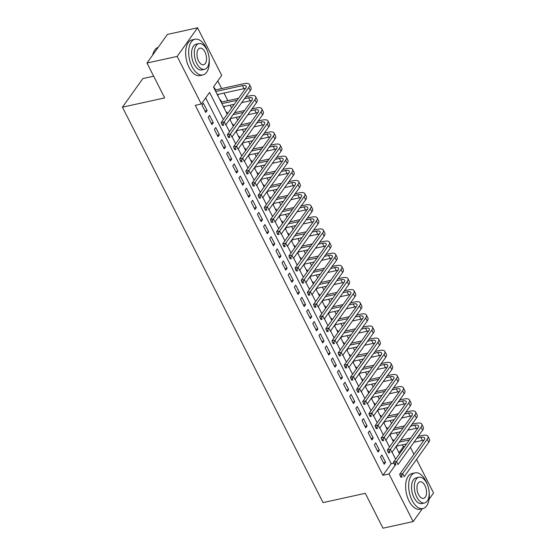 <?xml version="1.0" encoding="UTF-8"?>
<svg xmlns="http://www.w3.org/2000/svg" width="556" height="556" viewBox="0 0 556 556"><rect width="100%" height="100%" fill="white"/><g stroke="black" fill="none" stroke-linecap="round" stroke-linejoin="round"><path stroke-width="0.83" d="M153.664 76.2L142.85 78.57L122.438 107.183L323.05 502.603L365.285 493.325L382.98 528.2L413.15 521.577L388.992 473.969L395.281 465.157M122.438 107.183L164.68 97.905L146.986 63.036L167.398 34.423L197.568 27.8L221.719 75.407L213.448 87.007L227.209 114.14M399.013 452.786L403.371 446.683L402.433 444.821M397.714 435.529L396.275 432.693M391.563 423.394L390.124 420.565M385.405 411.266L383.967 408.431M379.255 399.138L377.816 396.303M373.097 387.011L371.665 384.175M366.946 374.876L365.507 372.047M360.795 362.748L359.357 359.913M354.638 350.621L353.199 347.785M348.487 338.493L347.048 335.657M342.329 326.358L340.891 323.529M336.178 314.23L334.74 311.395M330.028 302.103L328.589 299.267M323.87 289.975L322.431 287.139M317.719 277.84L316.281 275.011M311.562 265.712L310.123 262.877M305.411 253.585L303.972 250.749M299.253 241.457L297.821 238.621M293.102 229.322L291.664 226.494M286.952 217.194L285.513 214.359M280.794 205.067L279.355 202.231M274.643 192.939L273.204 190.103M268.485 180.804L267.047 177.976M262.335 168.676L260.896 165.841M256.184 156.549L254.745 153.713M250.026 144.421L248.588 141.585M243.875 132.286L242.437 129.458M237.718 120.159L236.279 117.323M231.567 108.031L230.128 105.195M227.849 100.699L223.978 93.067M221.691 88.571L217.806 80.898M403.371 446.683L404.782 446.371M410.384 447.281L413.942 454.294M416.534 459.409L433.562 492.963L429.044 499.295M380.499 456.949L384.189 464.225L385.572 462.293L381.875 455.017L380.499 456.949M374.348 444.821L378.038 452.097L379.414 450.165L375.724 442.889L374.348 444.821M368.19 432.693L371.881 439.97L373.264 438.038L369.573 430.761L368.19 432.693M362.039 420.565L365.73 427.842L367.106 425.91L363.415 418.626L362.039 420.565M355.882 408.431L359.579 415.707L360.955 413.775L357.265 406.499L355.882 408.431M349.731 396.303L353.421 403.58L354.804 401.647L351.107 394.371L349.731 396.303M343.573 384.175L347.271 391.452L348.647 389.52L344.956 382.243L343.573 384.175M337.422 372.047L341.113 379.324L342.496 377.392L338.806 370.108L337.422 372.047M331.272 359.913L334.962 367.189L336.338 365.257L332.648 357.981L331.272 359.913M325.114 347.785L328.805 355.062L330.188 353.13L326.497 345.853L325.114 347.785M318.963 335.657L322.654 342.934L324.037 341.002L320.339 333.725L318.963 335.657M312.806 323.529L316.503 330.806L317.879 328.874L314.189 321.59L312.806 323.529M306.655 311.395L310.345 318.671L311.728 316.739L308.031 309.463L306.655 311.395M300.504 299.267L304.195 306.544L305.571 304.612L301.88 297.335L300.504 299.267M294.346 287.139L298.037 294.416L299.42 292.484L295.729 285.207L294.346 287.139M288.196 275.011L291.886 282.288L293.262 280.356L289.572 273.072L288.196 275.011M282.038 262.877L285.735 270.153L287.111 268.221L283.421 260.945L282.038 262.877M275.887 250.749L279.578 258.026L280.961 256.094L277.263 248.817L275.887 250.749M269.729 238.621L273.427 245.898L274.803 243.966L271.113 236.689L269.729 238.621M263.579 226.494L267.269 233.77L268.652 231.838L264.962 224.554L263.579 226.494M257.428 214.359L261.118 221.635L262.495 219.703L258.804 212.427L257.428 214.359M251.27 202.231L254.968 209.508L256.344 207.576L252.653 200.299L251.27 202.231M245.12 190.103L248.81 197.38L250.193 195.448L246.496 188.171L245.12 190.103M238.962 177.976L242.659 185.252L244.035 183.32L240.345 176.037L238.962 177.976M232.811 165.841L236.502 173.124L237.885 171.185L234.187 163.909L232.811 165.841M226.66 153.713L230.351 160.99L231.727 159.058L228.036 151.781L226.66 153.713M220.503 141.585L224.193 148.862L225.576 146.93L221.886 139.653L220.503 141.585M214.352 129.458L218.042 136.734L219.418 134.802L215.728 127.519L214.352 129.458M208.194 117.323L211.892 124.607L213.268 122.667L209.577 115.391L208.194 117.323M217.598 95.194L218.147 95.076L217.82 94.423M215.533 89.919L214.456 87.799L214.102 88.3M223.755 107.322L224.304 107.204L223.971 106.55M221.684 102.047L220.614 99.927L220.252 100.427M229.906 119.457L230.455 119.331L230.163 118.755M227.564 113.639L226.765 112.055L226.41 112.555M236.064 131.584L236.613 131.466L236.314 130.882M233.722 125.767L232.915 124.183L232.561 124.683M242.214 143.712L242.763 143.594L242.472 143.01M239.872 137.895L239.073 136.317L238.712 136.818M248.365 155.84L248.914 155.722L248.622 155.145M246.03 150.023L245.224 148.445L244.869 148.945M254.523 167.975L255.072 167.849L254.773 167.273M252.181 162.157L251.381 160.573L251.02 161.073M260.674 180.102L261.223 179.984L260.931 179.4M258.331 174.285L257.532 172.701L257.178 173.201M266.831 192.23L267.38 192.112L267.082 191.528M264.489 186.413L263.683 184.835L263.329 185.336M272.982 204.358L273.531 204.24L273.239 203.663M270.64 198.541L269.841 196.963L269.486 197.463M279.14 216.492L279.689 216.367L279.39 215.791M276.798 210.675L275.991 209.091L275.637 209.591M285.291 228.62L285.84 228.502L285.548 227.918M282.948 222.803L282.149 221.219L281.788 221.719M291.441 240.748L291.99 240.63L291.698 240.046M289.099 234.931L288.3 233.353L287.945 233.854M297.599 252.876L298.148 252.758L297.849 252.181M295.257 247.059L294.458 245.481L294.096 245.981M303.75 265.01L304.299 264.885L304.007 264.308M301.408 259.193L300.608 257.609L300.254 258.109M309.907 277.138L310.456 277.02L310.158 276.436M307.565 271.321L306.759 269.736L306.405 270.237M316.058 289.266L316.607 289.148L316.315 288.564M313.716 283.449L312.917 281.871L312.555 282.372M322.209 301.394L322.758 301.276L322.466 300.699M319.874 295.577L319.068 293.999L318.713 294.499M328.367 313.528L328.916 313.403L328.617 312.826M326.024 307.711L325.225 306.127L324.864 306.627M334.517 325.656L335.066 325.538L334.775 324.954M332.175 319.839L331.376 318.254L331.022 318.755M340.675 337.784L341.224 337.666L340.925 337.082M338.333 331.967L337.527 330.389L337.172 330.889M346.826 349.912L347.375 349.793L347.083 349.21M344.484 344.094L343.684 342.517L343.323 343.017M352.977 362.046L353.526 361.921L353.234 361.344M350.641 356.229L349.835 354.645L349.481 355.145M359.134 374.174L359.683 374.056L359.391 373.472M356.792 368.357L355.993 366.772L355.631 367.273M365.285 386.302L365.834 386.184L365.542 385.6M362.943 380.485L362.144 378.907L361.789 379.407M371.443 398.43L371.992 398.311L371.693 397.728M369.101 392.612L368.294 391.035L367.94 391.535M377.593 410.564L378.143 410.439L377.851 409.862M375.251 404.747L374.452 403.163L374.098 403.663M383.751 422.692L384.3 422.567L384.001 421.99M381.409 416.875L380.603 415.29L380.248 415.791M389.902 434.82L390.451 434.702L390.159 434.118M387.56 429.003L386.761 427.425L386.399 427.925M217.792 95.576L218.147 95.076M223.943 107.704L224.304 107.204M230.101 119.832L230.455 119.331M236.251 131.967L236.613 131.466M242.409 144.094L242.763 143.594M248.56 156.222L248.914 155.722M254.717 168.35L255.072 167.849M260.868 180.485L261.223 179.984M267.019 192.612L267.38 192.112M273.177 204.74L273.531 204.24M279.327 216.868L279.689 216.367M285.485 228.996L285.84 228.502M291.636 241.13L291.99 240.63M297.787 253.258L298.148 252.758M303.944 265.386L304.299 264.885M310.095 277.513L310.456 277.02M316.253 289.648L316.607 289.148M322.404 301.776L322.758 301.276M328.561 313.904L328.916 313.403M334.712 326.031L335.066 325.538M340.863 338.166L341.224 337.666M347.02 350.294L347.375 349.793M353.171 362.422L353.526 361.921M359.329 374.549L359.683 374.056M365.48 386.684L365.834 386.184M371.63 398.812L371.992 398.311M377.788 410.94L378.143 410.439M383.939 423.067L384.3 422.567M390.097 435.202L390.451 434.702M392.557 440.053L392.911 439.553L393.717 441.13M396.247 447.33L396.31 446.246M223.345 119.547L209.584 92.421L201.307 104.021L195.274 105.341L382.959 475.29L391.236 463.69L205.664 97.912M202.043 105.195L205.734 112.472L207.117 110.54L203.42 103.263L202.043 105.195M146.986 63.036L177.155 56.413L197.568 27.8M422.345 508.684L413.15 521.577M382.959 475.29L388.992 473.969M201.307 104.021L177.155 56.413M395.65 459.173L392.091 452.16M389.492 447.045L385.94 440.032M383.341 434.917L379.783 427.905M377.19 422.789L373.632 415.77M371.033 410.655L367.474 403.642M364.882 398.527L361.324 391.514M358.724 386.399L355.166 379.387M352.573 374.271L349.015 367.252M346.423 362.137L342.864 355.124M340.265 350.009L336.707 342.996M334.114 337.881L330.556 330.869M327.957 325.753L324.398 318.741M321.806 313.619L318.247 306.606M315.655 301.491L312.097 294.478M309.497 289.363L305.939 282.351M303.347 277.235L299.788 270.223M297.189 265.101L293.631 258.088M291.038 252.973L287.48 245.96M284.88 240.845L281.329 233.833M278.73 228.718L275.171 221.705M272.579 216.583L269.021 209.57M266.421 204.455L262.863 197.443M260.271 192.327L256.712 185.315M254.113 180.2L250.554 173.187M247.962 168.065L244.404 161.052M241.811 155.937L238.253 148.925M235.654 143.809L232.095 136.797M229.503 131.682L225.945 124.669M229.809 119.255L233.36 126.268M235.959 131.383L239.518 138.395M242.11 143.511L245.669 150.523M248.268 155.638L251.826 162.658M254.419 167.773L257.977 174.786M260.576 179.901L264.135 186.913M266.727 192.029L270.285 199.041M272.878 204.156L276.436 211.176M279.036 216.291L282.594 223.303M285.186 228.419L288.745 235.431M291.344 240.546L294.902 247.559M297.495 252.674L301.053 259.694M303.645 264.809L307.204 271.821M309.803 276.937L313.362 283.949M315.954 289.064L319.512 296.077M322.112 301.192L325.67 308.205M328.262 313.327L331.821 320.339M334.42 325.455L337.972 332.467M340.571 337.582L344.129 344.595M346.722 349.71L350.28 356.723M352.879 361.845L356.438 368.857M359.03 373.973L362.588 380.985M365.188 386.1L368.746 393.113M371.338 398.228L374.897 405.241M377.489 410.363L381.048 417.375M383.647 422.49L387.205 429.503M389.798 434.618L393.356 441.631M395.955 446.746L399.514 453.759M391.236 463.69L393.863 463.12M204.99 111.005L207.117 110.54M396.053 446.948L396.602 446.829M211.148 123.133L213.268 122.667M217.299 135.268L219.418 134.802M223.449 147.396L225.576 146.93M229.607 159.523L231.727 159.058M235.758 171.651L237.885 171.185M241.916 183.786L244.035 183.32M248.066 195.914L250.193 195.448M254.217 208.041L256.344 207.576M260.375 220.169L262.495 219.703M266.526 232.304L268.652 231.838M272.683 244.431L274.803 243.966M278.834 256.559L280.961 256.094M284.985 268.687L287.111 268.221M291.142 280.822L293.262 280.356M297.293 292.949L299.42 292.484M303.451 305.077L305.571 304.612M309.602 317.205L311.728 316.739M315.759 329.34L317.879 328.874M321.91 341.467L324.037 341.002M328.061 353.595L330.188 353.13M334.219 365.723L336.338 365.257M340.369 377.858L342.496 377.392M346.527 389.985L348.647 389.52M352.678 402.113L354.804 401.647M358.828 414.241L360.955 413.775M364.986 426.376L367.106 425.91M371.137 438.503L373.264 438.038M377.295 450.631L379.414 450.165M383.445 462.759L385.572 462.293M215.728 91.511L242.451 85.638A7.311 2.69 153.1 0 1 246.218 86.194A7.311 2.69 153.1 0 1 245.731 88.182L221.205 122.556L224.221 121.889L248.747 87.521A10.967 4.038 -26.9 0 0 249.477 84.54A10.967 4.038 -26.9 0 0 243.834 83.706L214.984 90.037M217.271 94.541L243.994 88.675A7.311 2.69 153.1 0 1 245.53 88.46M223.06 124.002L221.851 124.273L222.47 125.482L223.679 125.218L223.06 124.002L224.221 121.889L225.757 124.926L250.283 90.552A10.967 4.038 -26.9 0 0 251.013 87.577L249.477 84.54M223.679 125.218L222.47 125.482M221.851 124.273L221.205 122.556M152.671 55.065A17.848 9.549 -102.4 0 1 153.303 52.973A17.848 9.549 -102.4 0 1 153.373 52.785M158.189 47.336A18.285 9.786 77.6 0 0 153.449 52.598A18.285 9.786 77.6 0 0 152.747 54.954M207.416 51.02A18.285 9.786 77.6 0 0 205.88 47.413A18.285 9.786 77.6 0 0 195.059 39.219A18.285 9.786 77.6 0 0 192.084 66.748A18.285 9.786 77.6 0 0 202.905 74.935A18.285 9.786 77.6 0 0 209.174 59.047M195.059 39.219L192.042 39.886A18.285 9.786 77.6 0 0 189.068 67.408A18.285 9.786 77.6 0 0 199.889 75.602L202.905 74.935M204.58 69.326L201.807 69.938A13.163 7.047 -102.4 0 1 194.016 64.037A13.163 7.047 -102.4 0 1 196.157 44.223L198.937 43.611A13.163 7.047 77.6 0 0 196.789 63.426A13.163 7.047 77.6 0 0 204.58 69.326A13.163 7.047 77.6 0 0 206.721 49.512A13.163 7.047 77.6 0 0 198.937 43.611M198.555 60.951A8.486 4.538 77.6 0 0 203.579 64.753A8.486 4.538 77.6 0 0 204.955 51.986A8.486 4.538 77.6 0 0 199.938 48.184A8.486 4.538 77.6 0 0 198.555 60.951M427.404 484.651A18.285 9.786 77.6 0 0 425.868 481.044A18.285 9.786 77.6 0 0 415.054 472.85A18.285 9.786 77.6 0 0 412.079 500.372A18.285 9.786 77.6 0 0 422.894 508.566A18.285 9.786 77.6 0 0 429.169 492.679M415.054 472.85L412.038 473.51A18.285 9.786 77.6 0 0 409.063 501.032A18.285 9.786 77.6 0 0 419.877 509.226L422.894 508.566M424.575 502.958L421.795 503.562A13.163 7.047 -102.4 0 1 414.012 497.669A13.163 7.047 -102.4 0 1 416.152 477.847L418.925 477.243A13.163 7.047 77.6 0 0 416.785 497.057A13.163 7.047 77.6 0 0 424.575 502.958A13.163 7.047 77.6 0 0 426.716 483.136A13.163 7.047 77.6 0 0 418.925 477.243M418.55 494.583A8.486 4.538 77.6 0 0 423.568 498.385A8.486 4.538 77.6 0 0 424.951 485.61A8.486 4.538 77.6 0 0 419.933 481.809A8.486 4.538 77.6 0 0 418.55 494.583M244.487 98.676L248.608 97.773A7.311 2.69 153.1 0 1 252.368 98.329A7.311 2.69 153.1 0 1 251.882 100.309L227.355 134.684L230.372 134.024L254.898 99.649A10.967 4.038 -26.9 0 0 255.635 96.674A10.967 4.038 -26.9 0 0 249.985 95.834L245.87 96.737M238.461 98.363L221.135 102.172M221.886 103.638L237.085 100.302M223.422 106.669L234.229 104.299M241.638 102.672L250.144 100.803A7.311 2.69 153.1 0 1 251.687 100.587M229.211 136.137L228.009 136.401L228.62 137.61L229.83 137.346L229.211 136.137L230.372 134.024L231.915 137.054L256.441 102.679A10.967 4.038 -26.9 0 0 257.171 99.705L255.635 96.674M229.83 137.346L228.62 137.61M228.009 136.401L227.355 134.684M250.645 110.804L254.759 109.9A7.311 2.69 153.1 0 1 258.526 110.456A7.311 2.69 153.1 0 1 258.033 112.437L233.513 146.812L236.529 146.152L261.056 111.777A10.967 4.038 -26.9 0 0 261.786 108.802A10.967 4.038 -26.9 0 0 256.142 107.968L252.021 108.872M244.612 110.498L234.465 112.722M233.082 114.661L243.236 112.43M230.233 118.657L240.387 116.426M247.788 114.8L256.302 112.931A7.311 2.69 153.1 0 1 257.838 112.715M235.369 148.264L234.159 148.528L234.778 149.745L235.98 149.474L235.369 148.264L236.529 146.152L238.065 149.182L262.592 114.807A10.967 4.038 -26.9 0 0 263.322 111.832L261.786 108.802M235.98 149.474L234.778 149.745M234.159 148.528L233.513 146.812M256.796 122.932L260.917 122.028A7.311 2.69 153.1 0 1 264.677 122.584A7.311 2.69 153.1 0 1 264.19 124.572L239.664 158.94L242.68 158.279L267.207 123.905A10.967 4.038 -26.9 0 0 267.936 120.93A10.967 4.038 -26.9 0 0 262.293 120.096L258.179 120.999M250.77 122.626L240.616 124.857M239.24 126.789L249.387 124.558M236.383 130.785L246.537 128.554M253.946 126.928L262.453 125.058A7.311 2.69 153.1 0 1 263.996 124.843M241.519 160.392L240.317 160.656L240.929 161.872L242.138 161.608L241.519 160.392L242.68 158.279L244.223 161.309L268.743 126.942A10.967 4.038 -26.9 0 0 269.479 123.96L267.936 120.93M242.138 161.608L240.929 161.872M240.317 160.656L239.664 158.94M262.953 135.059L267.068 134.156A7.311 2.69 153.1 0 1 270.835 134.712A7.311 2.69 153.1 0 1 270.341 136.7L245.821 171.074L248.838 170.407L273.357 136.039A10.967 4.038 -26.9 0 0 274.094 133.058A10.967 4.038 -26.9 0 0 268.451 132.224L264.329 133.127M256.921 134.754L246.774 136.984M245.391 138.917L255.545 136.686M242.541 142.913L252.695 140.682M260.097 139.056L268.604 137.193A7.311 2.69 153.1 0 1 270.146 136.978M247.677 172.52L246.468 172.784L247.086 174L248.289 173.736L247.677 172.52L248.838 170.407L250.374 173.444L274.9 139.069A10.967 4.038 -26.9 0 0 275.63 136.095L274.094 133.058M248.289 173.736L247.086 174M246.468 172.784L245.821 171.074M269.104 147.194L273.218 146.284A7.311 2.69 153.1 0 1 276.985 146.847A7.311 2.69 153.1 0 1 276.499 148.827L251.972 183.202L254.989 182.535L279.515 148.167A10.967 4.038 -26.9 0 0 280.245 145.192A10.967 4.038 -26.9 0 0 274.601 144.351L270.48 145.255M263.078 146.881L252.924 149.112M251.541 151.044L261.695 148.82M248.692 155.041L258.846 152.817M266.255 151.19L274.761 149.321A7.311 2.69 153.1 0 1 276.297 149.105M253.828 184.655L252.619 184.919L253.237 186.128L254.446 185.864L253.828 184.655L254.989 182.535L256.524 185.572L281.051 151.197A10.967 4.038 -26.9 0 0 281.788 148.223L280.245 145.192M254.446 185.864L253.237 186.128M252.619 184.919L251.972 183.202M275.255 159.322L279.376 158.418A7.311 2.69 153.1 0 1 283.136 158.974A7.311 2.69 153.1 0 1 282.65 160.955L258.123 195.33L261.146 194.669L285.666 160.295A10.967 4.038 -26.9 0 0 286.403 157.32A10.967 4.038 -26.9 0 0 280.752 156.486L276.638 157.39M269.229 159.016L259.075 161.24M257.699 163.179L267.853 160.948M254.85 167.175L264.997 164.944M272.405 163.318L280.912 161.448A7.311 2.69 153.1 0 1 282.455 161.233M259.986 196.782L258.776 197.046L259.388 198.263L260.597 197.992L259.986 196.782L261.146 194.669L262.682 197.7L287.209 163.325A10.967 4.038 -26.9 0 0 287.938 160.35L286.403 157.32M260.597 197.992L259.388 198.263M258.776 197.046L258.123 195.33M281.412 171.45L285.527 170.546A7.311 2.69 153.1 0 1 289.294 171.102A7.311 2.69 153.1 0 1 288.807 173.09L264.281 207.457L267.297 206.797L291.824 172.423A10.967 4.038 -26.9 0 0 292.553 169.448A10.967 4.038 -26.9 0 0 286.91 168.614L282.789 169.517M275.387 171.144L265.233 173.375M263.85 175.307L274.004 173.076M261 179.303L271.154 177.072M278.563 175.446L287.07 173.576A7.311 2.69 153.1 0 1 288.606 173.361M266.136 208.91L264.927 209.174L265.546 210.39L266.748 210.126L266.136 208.91L267.297 206.797L268.833 209.827L293.359 175.46A10.967 4.038 -26.9 0 0 294.089 172.478L292.553 169.448M266.748 210.126L265.546 210.39M264.927 209.174L264.281 207.457M287.563 183.577L291.685 182.674A7.311 2.69 153.1 0 1 295.445 183.23A7.311 2.69 153.1 0 1 294.958 185.218L270.431 219.592L273.448 218.925L297.974 184.557A10.967 4.038 -26.9 0 0 298.704 181.576A10.967 4.038 -26.9 0 0 293.061 180.742L288.946 181.645M281.538 183.271L271.384 185.502M270.007 187.435L280.154 185.204M267.151 191.431L277.305 189.2M284.714 187.574L293.22 185.711A7.311 2.69 153.1 0 1 294.763 185.495M272.287 221.038L271.085 221.302L271.696 222.518L272.906 222.254L272.287 221.038L273.448 218.925L274.991 221.962L299.51 187.587A10.967 4.038 -26.9 0 0 300.247 184.613L298.704 181.576M272.906 222.254L271.696 222.518M271.085 221.302L270.431 219.592M293.721 195.712L297.835 194.802A7.311 2.69 153.1 0 1 301.602 195.364A7.311 2.69 153.1 0 1 301.109 197.345L276.589 231.72L279.605 231.053L304.125 196.685A10.967 4.038 -26.9 0 0 304.862 193.71A10.967 4.038 -26.9 0 0 299.218 192.869L295.097 193.773M287.688 195.399L277.541 197.63M276.158 199.562L286.312 197.338M273.309 203.559L283.463 201.335M290.864 199.708L299.371 197.839A7.311 2.69 153.1 0 1 300.914 197.623M278.445 233.172L277.235 233.437L277.854 234.646L279.056 234.382L278.445 233.172L279.605 231.053L281.141 234.09L305.668 199.715A10.967 4.038 -26.9 0 0 306.398 196.741L304.862 193.71M279.056 234.382L277.854 234.646M277.235 233.437L276.589 231.72M299.872 207.84L303.993 206.936A7.311 2.69 153.1 0 1 307.753 207.492A7.311 2.69 153.1 0 1 307.266 209.473L282.74 243.848L285.756 243.187L310.283 208.813A10.967 4.038 -26.9 0 0 311.012 205.838A10.967 4.038 -26.9 0 0 305.369 205.004L301.248 205.908M293.846 207.534L283.692 209.758M282.316 211.697L292.463 209.466M279.459 215.693L289.613 213.462M297.022 211.836L305.529 209.966A7.311 2.69 153.1 0 1 307.065 209.751M284.596 245.3L283.393 245.564L284.005 246.774L285.214 246.51L284.596 245.3L285.756 243.187L287.299 246.218L311.819 211.843A10.967 4.038 -26.9 0 0 312.555 208.868L311.012 205.838M285.214 246.51L284.005 246.774M283.393 245.564L282.74 243.848M306.022 219.967L310.144 219.064A7.311 2.69 153.1 0 1 313.904 219.62A7.311 2.69 153.1 0 1 313.417 221.608L288.898 255.975L291.914 255.315L316.433 220.94A10.967 4.038 -26.9 0 0 317.17 217.966A10.967 4.038 -26.9 0 0 311.52 217.132L307.405 218.035M299.997 219.662L289.843 221.893M288.467 223.825L298.621 221.594M285.617 227.821L295.764 225.59M303.173 223.964L311.68 222.094A7.311 2.69 153.1 0 1 313.223 221.879M290.753 257.428L289.544 257.692L290.156 258.908L291.365 258.644L290.753 257.428L291.914 255.315L293.45 258.345L317.976 223.978A10.967 4.038 -26.9 0 0 318.706 220.996L317.17 217.966M291.365 258.644L290.156 258.908M289.544 257.692L288.898 255.975M312.18 232.095L316.294 231.192A7.311 2.69 153.1 0 1 320.061 231.748A7.311 2.69 153.1 0 1 319.575 233.735L295.048 268.11L298.065 267.443L322.591 233.075A10.967 4.038 -26.9 0 0 323.321 230.094A10.967 4.038 -26.9 0 0 317.678 229.26L313.556 230.163M306.154 231.789L296 234.02M294.617 235.952L304.771 233.722M291.768 239.949L301.922 237.718M309.331 236.091L317.837 234.229A7.311 2.69 153.1 0 1 319.373 234.013M296.904 269.556L295.695 269.82L296.313 271.036L297.523 270.772L296.904 269.556L298.065 267.443L299.601 270.48L324.127 236.105A10.967 4.038 -26.9 0 0 324.857 233.131L323.321 230.094M297.523 270.772L296.313 271.036M295.695 269.82L295.048 268.11M318.331 244.23L322.452 243.32A7.311 2.69 153.1 0 1 326.212 243.882A7.311 2.69 153.1 0 1 325.726 245.863L301.199 280.238L304.215 279.571L328.742 245.203A10.967 4.038 -26.9 0 0 329.472 242.228A10.967 4.038 -26.9 0 0 323.828 241.387L319.714 242.291M312.305 243.917L302.151 246.148M300.775 248.08L310.929 245.856M297.926 252.076L308.073 249.852M315.481 248.226L323.988 246.357A7.311 2.69 153.1 0 1 325.531 246.141M303.055 281.69L301.852 281.955L302.464 283.164L303.673 282.9L303.055 281.69L304.215 279.571L305.758 282.608L330.278 248.233A10.967 4.038 -26.9 0 0 331.015 245.259L329.472 242.228M303.673 282.9L302.464 283.164M301.852 281.955L301.199 280.238M324.489 256.358L328.603 255.454A7.311 2.69 153.1 0 1 332.37 256.01A7.311 2.69 153.1 0 1 331.876 257.991L307.357 292.366L310.373 291.705L334.9 257.331A10.967 4.038 -26.9 0 0 335.629 254.356A10.967 4.038 -26.9 0 0 329.986 253.522L325.865 254.426M318.456 256.052L308.309 258.276M306.926 260.215L317.08 257.984M304.076 264.211L314.23 261.98M321.632 260.354L330.146 258.484A7.311 2.69 153.1 0 1 331.682 258.269M309.212 293.818L308.003 294.082L308.622 295.292L309.824 295.027L309.212 293.818L310.373 291.705L311.909 294.736L336.436 260.361A10.967 4.038 -26.9 0 0 337.165 257.386L335.629 254.356M309.824 295.027L308.622 295.292M308.003 294.082L307.357 292.366M330.639 268.485L334.761 267.582A7.311 2.69 153.1 0 1 338.521 268.138A7.311 2.69 153.1 0 1 338.034 270.126L313.508 304.493L316.524 303.833L341.05 269.458A10.967 4.038 -26.9 0 0 341.78 266.484A10.967 4.038 -26.9 0 0 336.137 265.65L332.022 266.553M324.614 268.18L314.46 270.411M313.084 272.343L323.231 270.112M310.227 276.339L320.381 274.108M327.79 272.482L336.297 270.612A7.311 2.69 153.1 0 1 337.839 270.397M315.363 305.946L314.161 306.21L314.772 307.426L315.982 307.162L315.363 305.946L316.524 303.833L318.067 306.863L342.586 272.496A10.967 4.038 -26.9 0 0 343.323 269.514L341.78 266.484M315.982 307.162L314.772 307.426M314.161 306.21L313.508 304.493M336.79 280.613L340.911 279.71A7.311 2.69 153.1 0 1 344.678 280.266A7.311 2.69 153.1 0 1 344.185 282.253L319.665 316.621L322.682 315.961L347.201 281.593A10.967 4.038 -26.9 0 0 347.938 278.612A10.967 4.038 -26.9 0 0 342.287 277.778L338.173 278.681M330.764 280.307L320.617 282.538M319.234 284.47L329.388 282.24M316.385 288.467L326.539 286.236M333.941 284.609L342.447 282.747A7.311 2.69 153.1 0 1 343.99 282.531M321.521 318.074L320.312 318.338L320.93 319.554L322.132 319.29L321.521 318.074L322.682 315.961L324.217 318.991L348.744 284.623A10.967 4.038 -26.9 0 0 349.474 281.649L347.938 278.612M322.132 319.29L320.93 319.554M320.312 318.338L319.665 316.621M342.948 292.748L347.062 291.837A7.311 2.69 153.1 0 1 350.829 292.4A7.311 2.69 153.1 0 1 350.343 294.381L325.816 328.756L328.832 328.089L353.359 293.721A10.967 4.038 -26.9 0 0 354.089 290.746A10.967 4.038 -26.9 0 0 348.445 289.905L344.324 290.809M336.922 292.435L326.768 294.666M325.385 296.598L335.539 294.374M322.536 300.594L332.69 298.37M340.098 296.744L348.605 294.875A7.311 2.69 153.1 0 1 350.141 294.659M327.672 330.208L326.462 330.472L327.081 331.682L328.29 331.418L327.672 330.208L328.832 328.089L330.368 331.126L354.895 296.751A10.967 4.038 -26.9 0 0 355.625 293.776L354.089 290.746M328.29 331.418L327.081 331.682M326.462 330.472L325.816 328.756M349.099 304.876L353.22 303.972A7.311 2.69 153.1 0 1 356.98 304.528A7.311 2.69 153.1 0 1 356.493 306.509L331.967 340.884L334.99 340.223L359.51 305.849A10.967 4.038 -26.9 0 0 360.246 302.874A10.967 4.038 -26.9 0 0 354.596 302.04L350.482 302.944M343.073 304.57L332.919 306.794M331.543 308.733L341.697 306.502M328.693 312.729L338.84 310.498M346.249 308.872L354.756 307.002A7.311 2.69 153.1 0 1 356.299 306.787M333.822 342.336L332.62 342.6L333.232 343.81L334.441 343.545L333.822 342.336L334.99 340.223L336.526 343.254L361.052 308.879A10.967 4.038 -26.9 0 0 361.782 305.904L360.246 302.874M334.441 343.545L333.232 343.81M332.62 342.6L331.967 340.884M355.256 317.003L359.371 316.1A7.311 2.69 153.1 0 1 363.137 316.656A7.311 2.69 153.1 0 1 362.651 318.644L338.124 353.011L341.141 352.351L365.667 317.976A10.967 4.038 -26.9 0 0 366.397 315.002A10.967 4.038 -26.9 0 0 360.754 314.168L356.632 315.071M349.224 316.698L339.077 318.929M337.694 320.861L347.847 318.63M334.844 324.857L344.998 322.626M352.4 321L360.913 319.13A7.311 2.69 153.1 0 1 362.449 318.915M339.98 354.464L338.771 354.728L339.389 355.944L340.592 355.68L339.98 354.464L341.141 352.351L342.677 355.381L367.203 321.014A10.967 4.038 -26.9 0 0 367.933 318.032L366.397 315.002M340.592 355.68L339.389 355.944M338.771 354.728L338.124 353.011M361.407 329.131L365.528 328.228A7.311 2.69 153.1 0 1 369.288 328.784A7.311 2.69 153.1 0 1 368.802 330.771L344.275 365.139L347.291 364.479L371.818 330.111A10.967 4.038 -26.9 0 0 372.548 327.13A10.967 4.038 -26.9 0 0 366.904 326.296L362.79 327.199M355.381 328.825L345.227 331.056M343.851 332.988L353.998 330.757M340.995 336.985L351.149 334.754M358.557 333.127L367.064 331.258A7.311 2.69 153.1 0 1 368.607 331.049M346.131 366.592L344.928 366.856L345.54 368.072L346.749 367.808L346.131 366.592L347.291 364.479L348.834 367.509L373.354 333.141A10.967 4.038 -26.9 0 0 374.091 330.167L372.548 327.13M346.749 367.808L345.54 368.072M344.928 366.856L344.275 365.139M367.565 341.266L371.679 340.355A7.311 2.69 153.1 0 1 375.446 340.918A7.311 2.69 153.1 0 1 374.952 342.899L350.433 377.274L353.449 376.607L377.969 342.239A10.967 4.038 -26.9 0 0 378.705 339.264A10.967 4.038 -26.9 0 0 373.062 338.423L368.941 339.327M361.532 340.953L351.385 343.184M350.002 345.116L360.156 342.892M347.152 349.112L357.306 346.888M364.708 345.262L373.215 343.393A7.311 2.69 153.1 0 1 374.758 343.177M352.289 378.726L351.079 378.99L351.698 380.2L352.9 379.936L352.289 378.726L353.449 376.607L354.985 379.644L379.512 345.269A10.967 4.038 -26.9 0 0 380.241 342.294L378.705 339.264M352.9 379.936L351.698 380.2M351.079 378.99L350.433 377.274M373.715 353.394L377.837 352.49A7.311 2.69 153.1 0 1 381.597 353.046A7.311 2.69 153.1 0 1 381.11 355.027L356.584 389.402L359.6 388.741L384.127 354.367A10.967 4.038 -26.9 0 0 384.856 351.392A10.967 4.038 -26.9 0 0 379.213 350.558L375.091 351.461M367.69 353.088L357.536 355.312M356.16 357.244L366.307 355.02M353.303 361.24L363.457 359.016M370.866 357.39L379.373 355.52A7.311 2.69 153.1 0 1 380.909 355.305M358.439 390.854L357.23 391.118L357.849 392.327L359.058 392.063L358.439 390.854L359.6 388.741L361.143 391.772L385.662 357.397A10.967 4.038 -26.9 0 0 386.399 354.422L384.856 351.392M359.058 392.063L357.849 392.327M357.23 391.118L356.584 389.402M379.866 365.521L383.987 364.618A7.311 2.69 153.1 0 1 387.747 365.174A7.311 2.69 153.1 0 1 387.261 367.162L362.734 401.529L365.758 400.869L390.277 366.494A10.967 4.038 -26.9 0 0 391.014 363.52A10.967 4.038 -26.9 0 0 385.364 362.686L381.249 363.589M373.84 365.216L363.687 367.447M362.31 369.379L372.464 367.148M359.461 373.375L369.608 371.144M377.017 369.518L385.523 367.648A7.311 2.69 153.1 0 1 387.066 367.433M364.597 402.982L363.388 403.246L363.999 404.462L365.209 404.198L364.597 402.982L365.758 400.869L367.294 403.899L391.82 369.531A10.967 4.038 -26.9 0 0 392.55 366.55L391.014 363.52M365.209 404.198L363.999 404.462M363.388 403.246L362.734 401.529M386.024 377.649L390.138 376.746A7.311 2.69 153.1 0 1 393.905 377.302A7.311 2.69 153.1 0 1 393.419 379.289L368.892 413.657L371.908 412.997L396.435 378.629A10.967 4.038 -26.9 0 0 397.165 375.647A10.967 4.038 -26.9 0 0 391.521 374.813L387.4 375.717M379.998 377.343L369.844 379.574M368.461 381.506L378.615 379.275M365.612 385.503L375.766 383.272M383.174 381.645L391.681 379.776A7.311 2.69 153.1 0 1 393.217 379.567M370.748 415.11L369.538 415.374L370.157 416.59L371.366 416.326L370.748 415.11L371.908 412.997L373.444 416.027L397.971 381.659A10.967 4.038 -26.9 0 0 398.701 378.685L397.165 375.647M371.366 416.326L370.157 416.59M369.538 415.374L368.892 413.657M392.175 389.784L396.296 388.873A7.311 2.69 153.1 0 1 400.056 389.436A7.311 2.69 153.1 0 1 399.569 391.417L375.043 425.792L378.059 425.125L402.586 390.757A10.967 4.038 -26.9 0 0 403.315 387.782A10.967 4.038 -26.9 0 0 397.672 386.941L393.558 387.845M386.149 389.471L375.995 391.702M374.619 393.634L384.766 391.403M371.769 397.63L381.916 395.399M389.325 393.773L397.832 391.91A7.311 2.69 153.1 0 1 399.375 391.695M376.898 427.244L375.696 427.508L376.308 428.718L377.517 428.454L376.898 427.244L378.059 425.125L379.602 428.162L404.122 393.787A10.967 4.038 -26.9 0 0 404.858 390.812L403.315 387.782M377.517 428.454L376.308 428.718M375.696 427.508L375.043 425.792M398.332 401.912L402.447 401.008A7.311 2.69 153.1 0 1 406.214 401.564A7.311 2.69 153.1 0 1 405.72 403.545L381.201 437.919L384.217 437.259L408.743 402.885A10.967 4.038 -26.9 0 0 409.473 399.91A10.967 4.038 -26.9 0 0 403.83 399.069L399.708 399.979M392.3 401.606L382.153 403.83M380.77 405.762L390.924 403.538M377.92 409.758L388.074 407.534M395.476 405.908L403.99 404.038A7.311 2.69 153.1 0 1 405.526 403.823M383.056 439.372L381.847 439.636L382.465 440.845L383.668 440.581L383.056 439.372L384.217 437.259L385.753 440.289L410.279 405.915A10.967 4.038 -26.9 0 0 411.009 402.94L409.473 399.91M383.668 440.581L382.465 440.845M381.847 439.636L381.201 437.919M404.483 414.039L408.604 413.136A7.311 2.69 153.1 0 1 412.364 413.692A7.311 2.69 153.1 0 1 411.878 415.679L387.351 450.047L390.368 449.387L414.894 415.012A10.967 4.038 -26.9 0 0 415.624 412.038A10.967 4.038 -26.9 0 0 409.98 411.204L405.859 412.107M398.457 413.733L388.303 415.964M386.927 417.897L397.074 415.666M384.071 421.893L394.225 419.662M401.634 418.036L410.14 416.166A7.311 2.69 153.1 0 1 411.676 415.951M389.207 451.5L388.005 451.764L388.616 452.98L389.825 452.716L389.207 451.5L390.368 449.387L391.91 452.417L416.43 418.049A10.967 4.038 -26.9 0 0 417.167 415.068L415.624 412.038M389.825 452.716L388.616 452.98M388.005 451.764L387.351 450.047M410.634 426.167L414.755 425.264A7.311 2.69 153.1 0 1 418.515 425.82A7.311 2.69 153.1 0 1 418.029 427.807L393.509 462.175L396.525 461.515L421.045 427.147A10.967 4.038 -26.9 0 0 421.782 424.165A10.967 4.038 -26.9 0 0 416.131 423.331L412.017 424.235M404.608 425.861L394.454 428.092M393.078 430.024L403.232 427.793M390.229 434.021L400.376 431.79M407.784 430.163L416.291 428.294A7.311 2.69 153.1 0 1 417.834 428.085M395.365 463.628L394.155 463.892L394.774 465.108L395.976 464.844L395.365 463.628L396.525 461.515L398.061 464.545L422.588 430.177A10.967 4.038 -26.9 0 0 423.318 427.203L421.782 424.165M395.976 464.844L394.774 465.108M394.155 463.892L393.509 462.175M416.791 438.295L420.906 437.391A7.311 2.69 153.1 0 1 424.673 437.954A7.311 2.69 153.1 0 1 424.186 439.935L399.66 474.31L402.676 473.642L427.203 439.275A10.967 4.038 -26.9 0 0 427.932 436.3A10.967 4.038 -26.9 0 0 422.289 435.459L418.168 436.363M410.766 437.989L400.612 440.22M399.229 442.152L409.383 439.921M396.379 446.148L406.533 443.917M413.942 442.291L422.449 440.428A7.311 2.69 153.1 0 1 423.985 440.213M401.515 475.762L400.306 476.026L400.925 477.236L402.134 476.972L401.515 475.762L402.676 473.642L404.212 476.68L428.739 442.305A10.967 4.038 -26.9 0 0 429.468 439.33L427.932 436.3M402.134 476.972L400.925 477.236M400.306 476.026L399.66 474.31M242.451 85.638L243.994 88.675M248.747 87.521L250.283 90.552M248.608 97.773L250.144 100.803M254.898 99.649L256.441 102.679M254.759 109.9L256.302 112.931M261.056 111.777L262.592 114.807M260.917 122.028L262.453 125.058M267.207 123.905L268.743 126.942M267.068 134.156L268.604 137.193M273.357 136.039L274.9 139.069M273.218 146.284L274.761 149.321M279.515 148.167L281.051 151.197M279.376 158.418L280.912 161.448M285.666 160.295L287.209 163.325M285.527 170.546L287.07 173.576M291.824 172.423L293.359 175.46M291.685 182.674L293.22 185.711M297.974 184.557L299.51 187.587M297.835 194.802L299.371 197.839M304.125 196.685L305.668 199.715M303.993 206.936L305.529 209.966M310.283 208.813L311.819 211.843M310.144 219.064L311.68 222.094M316.433 220.94L317.976 223.978M316.294 231.192L317.837 234.229M322.591 233.075L324.127 236.105M322.452 243.32L323.988 246.357M328.742 245.203L330.278 248.233M328.603 255.454L330.146 258.484M334.9 257.331L336.436 260.361M334.761 267.582L336.297 270.612M341.05 269.458L342.586 272.496M340.911 279.71L342.447 282.747M347.201 281.593L348.744 284.623M347.062 291.837L348.605 294.875M353.359 293.721L354.895 296.751M353.22 303.972L354.756 307.002M359.51 305.849L361.052 308.879M359.371 316.1L360.913 319.13M365.667 317.976L367.203 321.014M365.528 328.228L367.064 331.258M371.818 330.111L373.354 333.141M371.679 340.355L373.215 343.393M377.969 342.239L379.512 345.269M377.837 352.49L379.373 355.52M384.127 354.367L385.662 357.397M383.987 364.618L385.523 367.648M390.277 366.494L391.82 369.531M390.138 376.746L391.681 379.776M396.435 378.629L397.971 381.659M396.296 388.873L397.832 391.91M402.586 390.757L404.122 393.787M402.447 401.008L403.99 404.038M408.743 402.885L410.279 405.915M408.604 413.136L410.14 416.166M414.894 415.012L416.43 418.049M414.755 425.264L416.291 428.294M421.045 427.147L422.588 430.177M420.906 437.391L422.449 440.428M427.203 439.275L428.739 442.305M153.303 52.973L153.449 52.598"/></g></svg>
